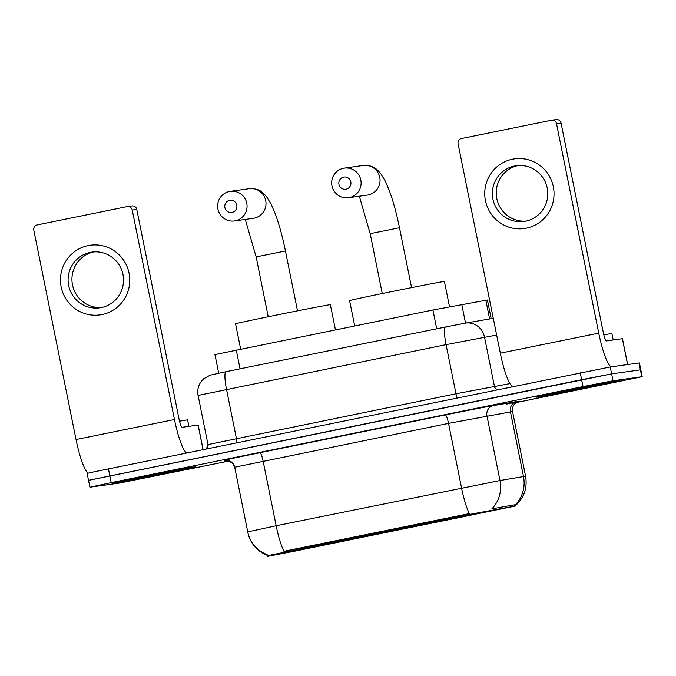 <?xml version="1.0" encoding="UTF-8"?>
<svg xmlns="http://www.w3.org/2000/svg" width="676" height="676" viewBox="0 0 676 676"><rect width="100%" height="100%" fill="white"/><g stroke="black" fill="none" stroke-linecap="round" stroke-linejoin="round"><path stroke-width="1.01" d="M374.166 534.386A46.602 0.49 168.6 0 0 325.114 543.867A46.602 0.49 168.6 0 0 283.506 552.748A46.602 0.49 168.6 0 0 284.216 552.689A46.602 0.49 168.6 0 0 333.268 543.208A46.602 0.49 168.6 0 0 374.876 534.327A46.602 0.49 168.6 0 0 374.166 534.386M488.207 511.166A46.602 0.49 168.6 0 0 439.155 520.647A46.602 0.49 168.6 0 0 397.556 529.536A46.602 0.49 168.6 0 0 398.265 529.477A46.602 0.49 168.6 0 0 447.318 519.996A46.602 0.49 168.6 0 0 488.917 511.115A46.602 0.49 168.6 0 0 488.207 511.166M218.703 373.194L214.951 354.596L432.919 309.997L487.413 300L491.182 318.7M267.13 555.79L267.265 556.433L294.626 551.168L515.763 505.935L467.327 514.825L267.13 555.79L267.096 554.59A30.775 30.775 168.6 0 1 247.737 531.868L234.707 467.217A8.796 8.796 -11.4 0 0 224.347 460.339A43.965 0.456 -11.4 0 1 259.871 452.717L445.273 414.971A43.965 0.456 -11.4 0 1 493.319 405.592L516.802 401.552A43.965 0.456 -11.4 0 1 506.383 404.147M619.343 380.385A42.647 0.448 168.6 0 0 574.456 389.063A42.647 0.448 168.6 0 0 536.389 397.192A42.647 0.448 168.6 0 0 537.04 397.142A42.647 0.448 168.6 0 0 581.926 388.463A42.647 0.448 168.6 0 0 619.993 380.334A42.647 0.448 168.6 0 0 619.343 380.385M195.068 466.753A42.647 0.448 168.6 0 0 150.182 475.431A42.647 0.448 168.6 0 0 112.106 483.56A42.647 0.448 168.6 0 0 112.757 483.509A42.647 0.448 168.6 0 0 157.643 474.831A42.647 0.448 168.6 0 0 195.719 466.702A42.647 0.448 168.6 0 0 195.068 466.753M286.32 551.675L286.142 550.83L283.979 551.337A30.775 5.34 -101.5 0 1 276.154 525.767L499.995 480.518A30.775 28.916 80.2 0 1 491.824 508.851L514.09 504.887L515.197 504.938L515.763 505.935M516.151 402.592L642.2 376.693L640.806 369.797L611.628 373.879L88.919 480.273M286.142 550.83L469.381 513.591A30.775 5.34 78.5 0 1 461.564 488.021L448.526 423.379L234.707 467.217M267.012 555.182L266.885 554.54M267.02 555.224A30.775 30.775 168.6 0 1 247.881 532.578L247.737 531.868L276.154 525.767L263.125 461.117A8.796 1.529 78.5 0 0 259.871 452.717M642.2 376.693L613.022 380.774L583.016 386.587L111.219 482.63L89.908 487.202L119.086 483.129L228.412 461.159M610.234 366.983L93.136 472.017L87.128 473.411L88.514 480.306L581.63 379.692L611.628 373.879L640.806 369.797L639.42 362.902L610.234 366.983L613.022 380.774M496.657 335.051L446.067 344.65L198.093 395.443L207.997 444.571L455.979 393.778L509.915 383.605M537.462 397.057A42.208 0.439 168.6 0 0 581.884 388.472A42.208 0.439 168.6 0 0 619.562 380.427A42.208 0.439 168.6 0 0 618.92 380.478A42.208 0.439 168.6 0 0 574.499 389.063A42.208 0.439 168.6 0 0 536.82 397.108A42.208 0.439 168.6 0 0 537.462 397.057M613.2 339.969L611.907 333.53A43.965 0.456 168.6 0 0 611.231 333.589A43.965 0.456 168.6 0 0 603.829 334.89M607.893 382.717L548.025 394.843L607.893 382.717M512.442 159.223A35.169 34.637 82 0 1 553.331 186.796A35.169 34.637 82 0 1 526.342 228.184A35.169 34.637 82 0 1 485.444 200.611A35.169 34.637 82 0 1 512.442 159.223M525.649 221.187A28.138 27.708 -98 0 0 547.399 188.908A28.138 27.708 -98 0 0 516.177 165.738A28.138 27.708 -98 0 0 514.529 166.026A28.138 27.708 -98 0 0 492.779 198.296A28.138 27.708 -98 0 0 524.01 221.466A28.138 27.708 -98 0 0 525.649 221.187M551.658 120.201L556.196 119.567A4.394 4.326 82 0 1 561.055 123.057L603.288 332.499A8.796 1.529 78.5 0 0 606.541 340.907L622.444 338.676L627.658 364.533L611.755 366.764A35.169 6.109 -101.5 0 1 598.742 333.141L556.509 123.7A4.394 4.326 -98 0 0 551.396 120.252L461.454 138.555A4.394 4.326 -98 0 0 458.075 143.734L500.308 353.176L598.742 333.141M512.433 386.604A35.169 6.109 -101.5 0 1 500.308 353.176M525.92 221.128A28.138 27.708 82 0 1 496.497 196.919A28.138 27.708 82 0 1 518.103 165.536M627.658 364.533L622.512 339.006M113.188 483.425A42.208 0.439 168.6 0 0 157.609 474.839A42.208 0.439 168.6 0 0 195.288 466.786A42.208 0.439 168.6 0 0 194.646 466.837A42.208 0.439 168.6 0 0 150.224 475.422A42.208 0.439 168.6 0 0 112.537 483.475A42.208 0.439 168.6 0 0 113.188 483.425M188.925 426.336L187.624 419.897A43.965 0.456 168.6 0 0 186.956 419.948A43.965 0.456 168.6 0 0 179.554 421.249M183.61 469.085L123.75 481.211L183.61 469.085M343.661 177.12A6.152 6.059 -98 0 0 338.938 184.362A6.152 6.059 -98 0 0 346.095 189.187A6.152 6.059 -98 0 0 350.819 181.945A6.152 6.059 -98 0 0 343.661 177.12M349.348 197.595A14.948 14.72 82 0 1 331.882 185.435A14.948 14.72 82 0 1 344.312 168.138A14.948 14.72 82 0 1 360.899 180.45A14.948 14.72 82 0 1 349.348 197.595M449.489 306.684L444.411 281.495A48.359 0.507 168.6 0 0 443.676 281.554A48.359 0.507 168.6 0 0 392.773 291.39A48.359 0.507 168.6 0 0 349.602 300.609L354.697 325.916M403.716 528.319L403.825 528.395A41.853 0.439 168.6 0 0 446.16 520.182L446.143 519.337M431.82 522.193A41.853 0.439 168.6 0 0 402.212 528.598A41.853 0.439 168.6 0 0 402.313 528.607L431.803 522.142M440.287 520.419L440.313 520.469A41.853 0.439 168.6 0 1 482.647 512.256L482.74 512.112M403.825 528.395L446.16 520.182M482.647 512.256L440.313 520.469M445.459 520.275L445.171 519.531M453.672 517.833L453.951 518.551L454.652 518.45A41.853 0.439 168.6 0 0 484.261 512.053M453.951 518.551L484.16 512.045M229.612 200.341A6.152 6.059 -98 0 0 224.888 207.583A6.152 6.059 -98 0 0 232.045 212.408A6.152 6.059 -98 0 0 236.769 205.158A6.152 6.059 -98 0 0 229.612 200.341M235.299 220.807A14.948 14.72 82 0 1 217.841 208.647A14.948 14.72 82 0 1 230.262 191.359A14.948 14.72 82 0 1 246.85 203.662A14.948 14.72 82 0 1 235.299 220.807M335.44 329.837L330.37 304.707A48.359 0.507 168.6 0 0 329.635 304.766A48.359 0.507 168.6 0 0 278.732 314.61A48.359 0.507 168.6 0 0 235.552 323.829L240.656 349.129M289.674 551.532L289.776 551.608A41.853 0.439 168.6 0 0 332.119 543.394L332.093 542.549M317.779 545.414A41.853 0.439 168.6 0 0 288.162 551.819A41.853 0.439 168.6 0 0 288.263 551.819L317.762 545.363M326.246 543.639L326.263 543.681A41.853 0.439 168.6 0 1 368.597 535.468L368.699 535.324M289.776 551.608L332.119 543.394M368.597 535.468L326.263 543.681M331.417 543.496L331.13 542.743M339.622 541.045L339.901 541.763L340.603 541.67A41.853 0.439 168.6 0 0 370.22 535.274M339.901 541.763L370.118 535.257M88.159 245.591A35.169 34.637 82 0 1 129.057 273.163A35.169 34.637 82 0 1 102.068 314.543A35.169 34.637 82 0 1 61.17 286.979A35.169 34.637 82 0 1 88.159 245.591M101.375 307.555A28.138 27.708 -98 0 0 123.116 275.276A28.138 27.708 -98 0 0 91.894 252.106A28.138 27.708 -98 0 0 90.254 252.385A28.138 27.708 -98 0 0 68.504 284.664A28.138 27.708 -98 0 0 99.727 307.834A28.138 27.708 -98 0 0 101.375 307.555M186.593 452.928A35.169 6.109 -101.5 0 1 174.467 419.509L132.234 210.059A4.394 4.326 -98 0 0 127.122 206.611L37.172 224.922A4.394 4.326 -98 0 0 33.8 230.094L76.033 439.544L174.467 419.509M88.379 473.073A35.169 6.109 -101.5 0 1 76.033 439.544M101.645 307.495A28.138 27.708 82 0 1 72.214 283.286A28.138 27.708 82 0 1 93.829 251.903M127.375 206.569L131.921 205.935A4.394 4.326 82 0 1 136.78 209.425L179.005 418.866A8.796 1.529 78.5 0 0 182.258 427.274L198.169 425.043L203.113 449.565M489.618 318.962L485.833 300.22M514.343 506.138L514.09 504.887M467.327 514.825L467.158 513.98M493.269 509.763L493.015 508.513M465.527 323.103L461.75 304.361M436.713 328.798L432.919 309.997M240.056 368.826L236.27 350.024M225.767 460.905A43.965 0.456 -11.4 0 1 225.159 460.998A43.965 0.456 -11.4 0 1 224.491 461.057L224.347 460.339M493.319 405.592A8.796 8.264 -99.8 0 0 486.957 415.875L499.995 480.518L525.582 476.183L512.552 411.54L448.526 423.379A8.796 1.529 78.5 0 0 445.273 414.971M515.188 504.938A30.775 28.916 80.2 0 0 523.477 476.479L510.448 411.836A8.796 8.264 -99.8 0 1 516.802 401.552M641.794 376.726L639.014 362.936M583.016 386.587L580.236 372.797M111.219 482.63L108.439 468.84M225.674 460.914L227.398 460.964C231.344 461.691 233.828 464.015 234.851 467.936A8.796 8.796 -11.4 0 0 224.491 461.057M445.56 326.998L226.063 371.682A17.584 3.05 78.5 0 0 226.029 371.682L445.594 326.99A17.584 3.05 78.5 0 0 445.594 326.99L465.333 323.136A17.584 16.528 80.2 0 1 484.506 337.147L494.409 386.275A4.394 4.132 -99.8 0 0 497.409 389.663M464.843 323.229L445.619 326.99A17.584 3.05 78.5 0 0 446.067 344.65L455.979 393.778A4.394 0.76 -101.5 0 1 456.249 398.037M198.093 395.443C197.164 390.382 198.186 385.751 201.161 381.551L203.67 378.805L210.185 375.138L226.029 371.682A17.584 3.05 78.5 0 0 226.511 389.342L236.414 438.47A4.394 0.76 -101.5 0 1 236.685 442.729M206.408 448.898A4.394 4.394 -11.4 0 0 207.997 444.571L206.4 448.898M627.59 364.541L622.376 338.684M561.055 123.057L556.509 123.7M382.261 293.536L370.186 233.676L399.491 227.761C396.643 213.709 393.263 201.38 389.368 190.776L385.083 180.762L380.546 173.369C376.033 168.485 373.465 165.172 363.249 165.476L344.312 168.138M348.47 197.747L367.406 195.085A14.948 14.72 -98 0 0 379.836 177.788A14.948 14.72 -98 0 0 363.249 165.476M268.211 316.748L256.145 256.888L285.449 250.982C282.593 236.921 279.222 224.593 275.326 213.988L271.042 203.975L266.505 196.589C261.992 191.697 259.415 188.384 249.199 188.697L230.262 191.359M234.428 220.959L253.356 218.297A14.948 14.72 -98 0 0 265.786 201A14.948 14.72 -98 0 0 249.199 188.697M203.045 449.582L198.102 425.052M136.78 209.425L132.234 210.059M267.476 555.402C256.99 551.193 250.458 543.588 247.881 532.578M515.467 505.614C524.145 497.629 527.517 487.818 525.582 476.183M89.908 487.202L88.514 480.306M518.399 401.476L514.749 403.792C512.771 406.014 512.036 408.6 512.552 411.54M465.333 323.136L493.286 318.337M411.566 287.63L399.491 227.761M370.186 233.676L359.336 196.217M297.516 310.842L285.449 250.982M256.145 256.888L245.287 219.43"/></g></svg>
